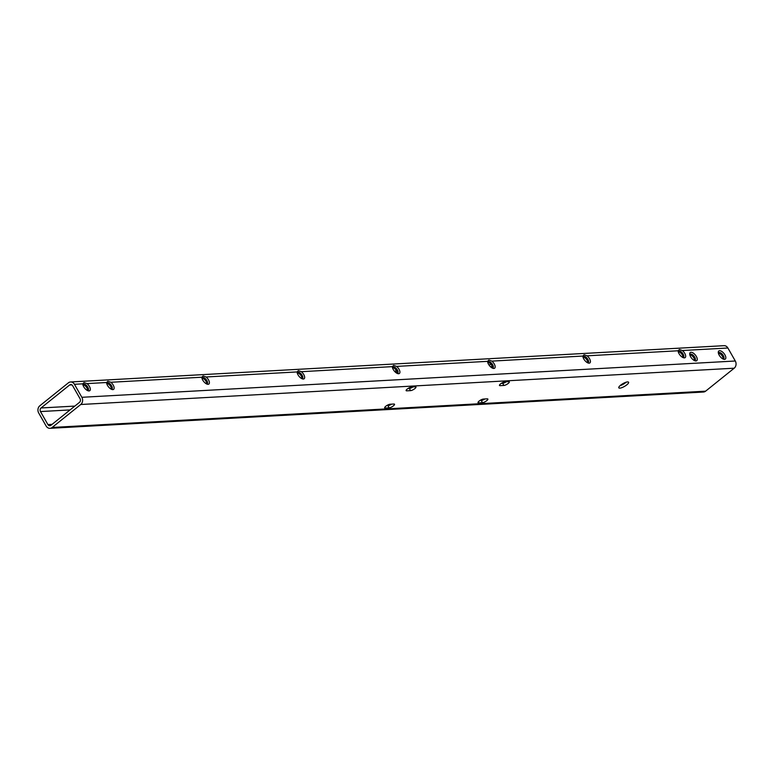 <?xml version="1.0" encoding="UTF-8"?>
<svg xmlns="http://www.w3.org/2000/svg" width="774" height="774" viewBox="0 0 774 774"><rect width="100%" height="100%" fill="white"/><g stroke="black" fill="none" stroke-linecap="round" stroke-linejoin="round"><path stroke-width="1.16" d="M620.042 385.684A5.631 1.587 150.3 0 0 626.118 382.211M627.569 381.921A5.631 1.587 -29.7 0 1 628.594 382.24A5.631 1.587 -29.7 0 1 625.702 385.655A5.631 1.587 -29.7 0 1 619.829 388.142A5.631 1.587 -29.7 0 1 618.803 387.822A5.631 1.587 -29.7 0 1 621.686 384.407A5.631 1.587 -29.7 0 1 627.569 381.921M397.072 372.091A5.205 1.471 -29.7 0 1 396.346 372.197A5.205 1.471 -29.7 0 1 395.408 371.897A5.205 1.471 -29.7 0 1 396.201 370.253M490.871 364.186A5.205 1.471 -29.7 0 1 490.271 364.419M492.177 366.325A5.205 1.471 -29.7 0 1 490.61 366.857M723.042 358.991A3.899 1.838 51.2 0 0 723.613 358.788A3.899 1.838 51.2 0 0 722.984 355.102A3.899 1.838 51.2 0 0 719.317 352.499A3.899 1.838 51.2 0 0 718.727 352.702A3.899 1.838 51.2 0 0 718.407 353.225A3.899 1.838 51.2 0 0 718.407 353.215A3.899 1.838 51.2 0 1 721.726 355.324A3.899 1.838 51.2 0 1 723.051 358.991M724.541 359.359A5.205 2.457 51.2 0 0 724.928 354.869A5.205 2.457 51.2 0 0 719.597 350.699A5.205 2.457 51.2 0 0 718.291 352.431A5.205 2.457 51.2 0 0 723.787 359.271A5.205 2.457 51.2 0 0 724.541 359.359M689.847 354.802A3.899 1.838 51.2 0 0 689.827 354.802A3.899 1.838 51.2 0 1 693.156 356.911A3.899 1.838 51.2 0 1 694.471 360.578A3.899 1.838 51.2 0 0 695.042 360.374A3.899 1.838 51.2 0 0 694.413 356.688A3.899 1.838 51.2 0 0 690.747 354.086A3.899 1.838 51.2 0 0 690.156 354.289A3.899 1.838 51.2 0 0 689.827 354.811M695.961 360.945A5.205 2.457 51.2 0 0 696.348 356.456A5.205 2.457 51.2 0 0 691.018 352.286A5.205 2.457 51.2 0 0 689.711 354.018A5.205 2.457 51.2 0 0 695.216 360.868A5.205 2.457 51.2 0 0 695.961 360.945M682.387 350.525L679.388 349.509L678.13 350.767A5.205 2.457 51.2 0 0 678.13 350.932A5.205 2.457 51.2 0 0 683.626 357.781A5.205 2.457 51.2 0 0 684.38 357.869A5.205 2.457 51.2 0 0 685.522 355.16A5.205 2.457 51.2 0 0 682.387 350.525L727.889 348L735.3 361.003A5.205 4.344 86.8 0 1 734.197 368.201L705.607 391.17A5.205 4.344 86.8 0 1 703.431 392.031L49.981 428.322A5.205 4.344 86.8 0 1 46.111 426L38.7 412.997A5.205 4.344 86.8 0 1 39.803 405.799L68.393 382.83A5.205 4.344 86.8 0 1 70.569 381.969A5.205 4.344 86.8 0 1 74.439 384.291L81.85 397.294A5.205 4.344 86.8 0 1 80.748 404.502L52.158 427.461A5.205 4.344 86.8 0 1 49.981 428.322M682.881 357.501A3.899 1.838 51.2 0 0 683.452 357.288A3.899 1.838 51.2 0 0 682.823 353.602A3.899 1.838 51.2 0 0 679.156 350.999A3.899 1.838 51.2 0 0 678.566 351.212A3.899 1.838 51.2 0 0 678.237 351.725L679.456 352.025A3.899 1.838 51.2 0 1 682.891 357.501M587.127 355.817L584.128 354.802L582.87 356.05A5.205 2.457 51.2 0 0 582.87 356.224A5.205 2.457 51.2 0 0 588.375 363.074A5.205 2.457 51.2 0 0 589.12 363.161A5.205 2.457 51.2 0 0 590.272 360.452A5.205 2.457 51.2 0 0 587.127 355.817L678.13 350.767M587.621 362.793A3.899 1.838 51.2 0 0 588.201 362.58A3.899 1.838 51.2 0 0 587.572 358.894A3.899 1.838 51.2 0 0 583.906 356.292A3.899 1.838 51.2 0 0 583.315 356.504A3.899 1.838 51.2 0 0 582.986 357.017L584.196 357.317A3.899 1.838 51.2 0 1 587.63 362.793M491.877 361.11L488.878 360.094L487.62 361.342A5.205 2.457 51.2 0 0 487.62 361.516A5.205 2.457 51.2 0 0 493.115 368.366A5.205 2.457 51.2 0 0 493.87 368.453A5.205 2.457 51.2 0 0 495.012 365.734A5.205 2.457 51.2 0 0 491.877 361.11L582.87 356.05M492.37 368.085A3.899 1.838 51.2 0 0 492.941 367.873A3.899 1.838 51.2 0 0 492.312 364.186A3.899 1.838 51.2 0 0 488.646 361.584A3.899 1.838 51.2 0 0 488.055 361.787A3.899 1.838 51.2 0 0 487.726 362.309L488.945 362.609A3.899 1.838 51.2 0 1 492.38 368.085M396.627 366.402L393.618 365.386L392.36 366.634A5.205 2.457 51.2 0 0 392.36 366.808A5.205 2.457 51.2 0 0 397.865 373.649A5.205 2.457 51.2 0 0 398.61 373.736A5.205 2.457 51.2 0 0 399.761 371.027A5.205 2.457 51.2 0 0 396.627 366.402L487.62 361.342M397.11 373.368A3.899 1.838 51.2 0 0 397.691 373.165A3.899 1.838 51.2 0 0 397.062 369.479A3.899 1.838 51.2 0 0 393.395 366.876A3.899 1.838 51.2 0 0 392.805 367.079A3.899 1.838 51.2 0 0 392.476 367.602L393.685 367.902A3.899 1.838 51.2 0 1 397.12 373.368M301.367 371.684L298.367 370.669L297.11 371.926A5.205 2.457 51.2 0 0 297.11 372.101A5.205 2.457 51.2 0 0 302.605 378.941A5.205 2.457 51.2 0 0 303.36 379.028A5.205 2.457 51.2 0 0 304.501 376.319A5.205 2.457 51.2 0 0 301.367 371.684L392.36 366.634M297.216 372.904L298.435 373.184A3.899 1.838 51.2 0 1 301.87 378.66A3.899 1.838 51.2 0 0 302.431 378.457A3.899 1.838 51.2 0 0 301.802 374.771A3.899 1.838 51.2 0 0 298.135 372.168A3.899 1.838 51.2 0 0 297.545 372.371A3.899 1.838 51.2 0 0 297.226 372.894M206.116 376.977L203.107 375.961L201.85 377.219A5.205 2.457 51.2 0 0 201.85 377.393A5.205 2.457 51.2 0 0 207.355 384.233A5.205 2.457 51.2 0 0 208.1 384.32A5.205 2.457 51.2 0 0 209.251 381.611A5.205 2.457 51.2 0 0 206.116 376.977L297.11 371.926M206.6 383.952A3.899 1.838 51.2 0 0 207.18 383.749A3.899 1.838 51.2 0 0 206.552 380.063A3.899 1.838 51.2 0 0 202.885 377.451A3.899 1.838 51.2 0 0 202.295 377.664A3.899 1.838 51.2 0 0 201.966 378.176L203.175 378.476A3.899 1.838 51.2 0 1 206.61 383.952M110.856 382.269L107.857 381.253L106.599 382.511A5.205 2.457 51.2 0 0 106.599 382.675A5.205 2.457 51.2 0 0 112.095 389.525A5.205 2.457 51.2 0 0 112.849 389.612A5.205 2.457 51.2 0 0 113.991 386.903A5.205 2.457 51.2 0 0 110.856 382.269L201.85 377.219M111.35 389.245A3.899 1.838 51.2 0 0 111.92 389.032A3.899 1.838 51.2 0 0 111.292 385.355A3.899 1.838 51.2 0 0 107.625 382.743A3.899 1.838 51.2 0 0 107.035 382.956A3.899 1.838 51.2 0 0 106.715 383.469L107.925 383.769A3.899 1.838 51.2 0 1 111.359 389.245M87.046 383.594L84.037 382.579L82.779 383.827A5.205 2.457 51.2 0 0 82.789 384.001A5.205 2.457 51.2 0 0 88.284 390.851A5.205 2.457 51.2 0 0 89.029 390.938A5.205 2.457 51.2 0 0 90.181 388.229A5.205 2.457 51.2 0 0 87.046 383.594L106.599 382.511M82.895 384.804L84.105 385.094A3.899 1.838 51.2 0 1 87.539 390.57A3.899 1.838 51.2 0 0 88.11 390.357A3.899 1.838 51.2 0 0 87.481 386.671A3.899 1.838 51.2 0 0 83.815 384.068A3.899 1.838 51.2 0 0 83.224 384.281A3.899 1.838 51.2 0 0 82.895 384.794M390.077 404.241A3.464 0.977 150.3 0 0 386.458 405.769A3.464 0.977 150.3 0 0 384.688 407.869A3.464 0.977 150.3 0 0 385.317 408.072L389.128 407.859A3.464 0.977 150.3 0 0 392.747 406.331A3.464 0.977 150.3 0 0 394.517 404.222A3.464 0.977 150.3 0 0 393.889 404.028L390.077 404.241M411.526 387.019A3.464 0.977 150.3 0 0 407.908 388.548A3.464 0.977 150.3 0 0 406.127 390.647A3.464 0.977 150.3 0 0 406.756 390.841L410.568 390.638A3.464 0.977 150.3 0 0 414.187 389.099A3.464 0.977 150.3 0 0 415.957 387A3.464 0.977 150.3 0 0 415.328 386.807L411.526 387.019M504.871 381.834A3.464 0.977 150.3 0 0 501.252 383.362A3.464 0.977 150.3 0 0 499.482 385.462A3.464 0.977 150.3 0 0 500.11 385.655L503.913 385.452A3.464 0.977 150.3 0 0 507.531 383.923A3.464 0.977 150.3 0 0 509.311 381.814A3.464 0.977 150.3 0 0 508.682 381.621L504.871 381.834M483.431 399.055A3.464 0.977 150.3 0 0 479.812 400.584A3.464 0.977 150.3 0 0 478.032 402.683A3.464 0.977 150.3 0 0 478.661 402.886L482.473 402.673A3.464 0.977 150.3 0 0 486.091 401.145A3.464 0.977 150.3 0 0 487.872 399.045A3.464 0.977 150.3 0 0 487.243 398.842L483.431 399.055M70.569 381.969L724.019 345.678A5.205 4.344 86.8 0 1 727.889 348M72.65 385.733L80.061 398.726A2.603 2.167 86.8 0 1 79.509 402.335L50.929 425.294A2.603 2.167 86.8 0 1 47.901 424.568L40.49 411.565A2.603 2.167 86.8 0 1 41.041 407.966L69.621 384.997A2.603 2.167 86.8 0 1 72.65 385.733M489.265 365.376A5.205 1.471 -29.7 0 1 490.745 364.041M388.093 405.673L387.89 405.692A3.464 0.977 150.3 0 0 391.509 404.163M407.908 388.548L409.33 388.471A3.464 0.977 150.3 0 0 412.948 386.942M501.252 383.362L502.684 383.285A3.464 0.977 150.3 0 0 506.302 381.756M481.438 400.487L481.244 400.506A3.464 0.977 150.3 0 0 484.853 398.978M52.158 427.461L705.607 391.17M80.748 404.502L734.197 368.201M81.85 397.294L735.3 361.003M74.439 384.291L82.779 383.827M69.621 384.997L71.847 384.872M41.041 407.966L74.836 406.089M503.216 382.288L505.654 382.153M409.872 387.474L412.3 387.339M40.49 411.565L70.066 409.92M47.901 424.568L52.129 424.336M478.187 402.045L478.661 402.886M481.244 400.506L482.473 402.673M499.627 384.823L500.11 385.655M502.684 383.285L503.913 385.452M406.282 390.009L406.756 390.841M409.33 388.471L410.568 390.638M384.842 407.23L385.317 408.072M387.89 405.692L389.128 407.859"/></g></svg>
